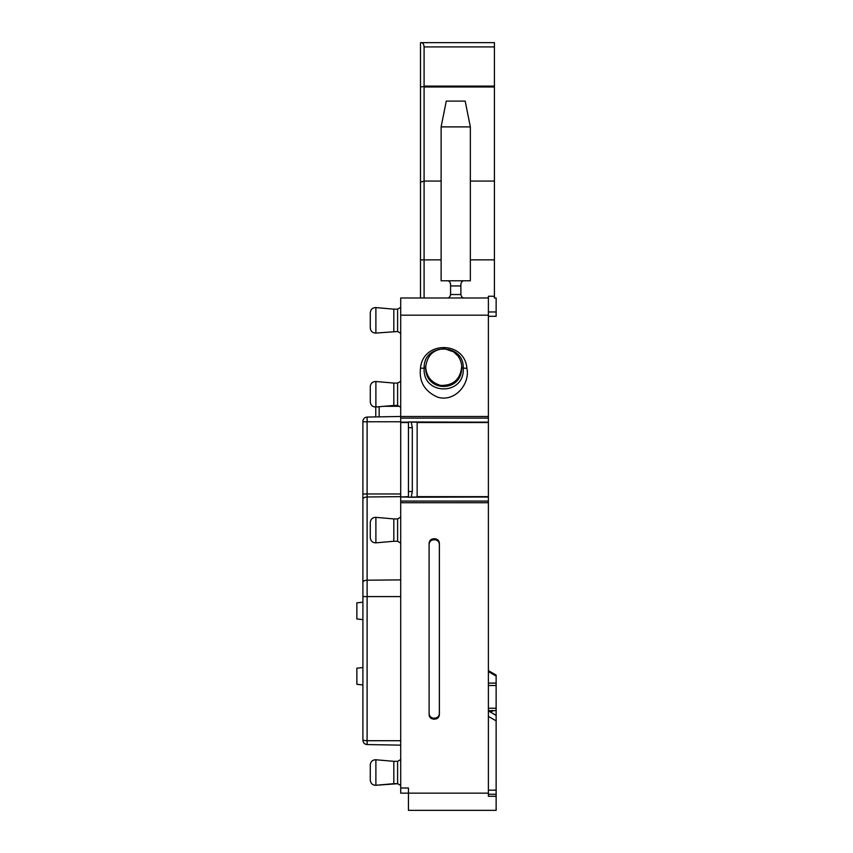 <?xml version="1.0" encoding="UTF-8"?>
<svg xmlns="http://www.w3.org/2000/svg" width="853" height="853" viewBox="0 0 853 853"><rect width="100%" height="100%" fill="white"/><g stroke="black" fill="none" stroke-linecap="round" stroke-linejoin="round"><path stroke-width="1.28" d="M393.83 331.508L393.83 309.149L397.615 309.149L397.615 331.508L375.885 333.075C372.548 333.022 370.682 331.305 370.277 327.936L370.277 313.648M393.83 761.334L397.615 761.334L397.615 783.683L393.83 783.704L393.83 761.334L375.885 759.767C372.548 759.82 370.682 761.526 370.277 764.906L370.277 765.834M393.83 518.912L397.615 518.912L397.615 541.271L393.83 541.271L393.83 518.912L375.885 517.344C372.548 517.398 370.682 519.114 370.277 522.484L370.277 537.699L370.277 522.484M441.118 126.894L446.268 101.112L465.184 101.112L470.344 126.894L441.118 126.894L441.118 280.786L447.132 280.786C448.966 280.722 450.107 281.874 450.576 284.22L450.576 285.936L460.887 285.936L460.887 284.22C461.356 281.863 462.497 280.722 464.331 280.786L470.344 280.786L470.344 126.894M412.319 427.694L408.448 427.694L408.448 491.509L412.319 491.509L412.319 427.694L411.199 421.968L488.396 422.203L488.396 793.151L400.707 793.151L400.707 502.716L488.396 502.716M424.154 367.814L424.133 368.315C422.47 395.749 464.917 395.749 463.254 368.315L463.232 367.814C463.989 342.799 423.397 342.799 424.154 367.814L425.647 368.016C425.786 392.615 461.601 392.615 461.74 368.016L461.75 367.547C461.74 363.229 460.407 359.305 457.752 355.754L453.604 351.862L444.829 348.834C433.463 349.133 427.065 355.37 425.636 367.547M447.132 280.786L464.331 280.786M449.904 282.183L450.576 284.22M370.277 327.008L370.277 312.72C370.682 309.351 372.548 307.634 375.885 307.581L375.885 333.075M425.636 366.129C426.084 376.173 431.085 382.602 440.617 385.407C453.519 385.652 460.567 379.222 461.75 366.129M400.707 579.891L367.11 580.2L367.11 496.979A4.297 2.314 180 0 0 362.888 499.293L362.888 582.514A4.297 2.314 0 0 1 367.11 580.2L367.11 596.588L362.909 596.588L362.888 740.265C363.303 742.931 364.711 744.36 367.11 744.562L400.707 745.149L367.11 744.562L367.11 740.713L400.707 740.713M362.888 740.297L367.11 740.713L367.11 596.588L400.707 596.588M421.105 42.65L420.486 42.65L420.486 182.19L424.09 181.06L424.09 46.915C423.834 44.1 422.843 42.671 421.105 42.65L494.42 42.65L494.42 297.974L496.137 297.974L496.137 316.303L488.396 316.303M400.707 785.485L397.615 783.704L375.885 785.272C372.548 785.218 370.682 783.502 370.277 780.132L370.277 764.917M412.319 491.509L411.199 497.224L488.396 496.99M411.199 497.224L408.448 497.224L408.448 491.509M417.149 496.99L417.149 422.203M408.448 427.694L408.448 421.968L411.199 421.968M466.9 368.315C470.334 383.477 455.118 402.648 437.546 397.135C424.655 391.346 418.972 381.739 420.486 368.315C422.63 340.667 464.757 340.667 466.9 368.315L461.74 368.016M362.909 596.588L362.888 496.968M375.778 407.02L375.778 416.914M363.73 742.824L364.785 743.837M435.105 539.778C437.824 540.226 439.252 541.868 439.359 544.704L439.359 713.215C439.252 716.051 437.824 717.682 435.105 718.13L433.377 718.13C430.648 717.682 429.23 716.051 429.112 713.215L429.112 544.704C429.23 541.868 430.648 540.226 433.377 539.778L435.105 539.778L435.126 538.787L433.345 538.787C430.616 539.235 429.198 540.877 429.08 543.713L429.112 713.215M420.486 182.19L420.486 297.974L424.09 297.974L424.09 181.06L441.118 181.06M420.486 86.985L424.08 86.526M450.299 295.874L450.576 294.541C450.107 296.876 448.966 298.028 447.132 297.974L464.331 297.974C462.497 298.028 461.345 296.876 460.887 294.541L460.887 285.936M460.887 294.541L450.576 294.541L450.576 285.936M362.888 684.948L356.863 684.309L356.863 668.166L362.888 667.536M362.909 619.609L356.863 618.979L356.863 602.826L362.909 602.197M408.448 496.99L400.707 496.99L408.448 496.649M408.448 422.544L400.707 422.544L400.707 496.649L367.11 496.979L367.11 493.962L362.888 493.962L362.888 499.293M400.707 422.544L408.448 422.16L400.707 422.203L400.707 418.119L488.396 418.119L488.396 422.16L411.359 422.16M400.707 496.99L408.448 497.032M362.888 493.962L362.888 421.777L367.11 421.777L367.11 417.064L400.707 416.477L400.707 418.119M470.344 181.06L494.42 181.06M496.137 675.086L496.137 676.077L488.396 671.61L488.396 670.618L496.137 675.086L496.137 678.231M488.396 708.235L496.137 708.235L496.137 683.114L488.396 683.114L496.137 683.114L496.137 676.077M496.137 708.235L496.137 720.87L488.396 716.413L488.396 710.912L496.137 715.379L496.137 794.388M488.396 710.624L496.137 710.624M490.592 712.18L493.429 710.624M488.396 501.074L400.707 501.074L400.707 497.032M488.396 416.488L488.396 315.173L400.707 315.173L400.707 416.488L488.396 416.488L488.396 418.119M488.396 315.173L488.396 296.258L494.42 296.258M362.888 582.514L362.888 588.431M400.707 788.001L408.448 788.001L408.448 810.35L496.137 810.35L496.137 794.271L488.396 794.271M435.126 538.787C437.856 539.235 439.274 540.877 439.391 543.713L439.391 714.206C439.274 717.042 437.856 718.674 435.126 719.122L433.345 719.122C430.616 718.674 429.198 717.042 429.08 714.206M400.707 501.074L400.707 502.716M400.707 315.173L400.707 297.974L488.396 297.974L424.09 297.974M447.132 297.974L464.331 297.974M420.486 297.974L408.448 297.974M496.137 796.297L488.396 796.297L488.396 793.151M400.707 381.302L397.615 383.082L397.615 405.442L400.707 407.222M397.615 405.442L393.83 405.442L393.83 383.082L375.885 381.515C372.548 381.568 370.682 383.285 370.277 386.654L370.277 401.87L370.277 386.654M375.885 785.272L375.885 759.767M393.83 541.271L375.885 542.839L375.885 517.344M420.486 368.315L425.647 368.016M463.232 367.814L461.75 367.547M424.09 46.915L494.42 46.915M424.09 86.089L494.42 86.089M424.09 86.985L494.42 86.985M420.486 259.856L441.118 259.856M470.344 259.856L494.42 259.856M488.396 311.963L496.137 311.963M496.137 685.513L488.396 685.513M491.232 711.295L489.078 711.295M488.396 790.166L496.137 790.166M411.359 497.032L488.396 497.032M417.149 496.649L488.396 496.649M417.149 422.544L488.396 422.544M379.159 406.721L379.159 416.85M433.345 538.787L433.377 539.778M429.08 543.713L429.112 544.704M433.345 719.122L433.377 718.13M435.126 719.122L435.105 718.13M439.391 714.206L439.359 713.215M439.391 543.713L439.359 544.704M384.01 406.295L399.108 406.295M400.707 421.777L367.11 421.777L367.11 493.962L400.707 493.962M393.83 405.442L375.885 407.009L375.885 381.515M393.83 783.683L375.885 785.261C372.548 785.208 370.682 783.491 370.277 780.122M393.83 309.149L375.885 307.581M375.885 542.839C372.548 542.785 370.682 541.069 370.277 537.699M397.615 761.334L400.707 759.543M397.615 783.683L400.707 785.474M397.615 518.912L400.707 517.131M397.615 541.271L400.707 543.052M397.615 309.149L400.707 307.368M397.615 331.508L400.707 333.288M367.11 417.064C364.54 417.352 363.133 418.791 362.888 421.361M397.615 383.082L393.83 383.082M375.885 407.009C372.548 406.956 370.682 405.239 370.277 401.87"/></g></svg>
